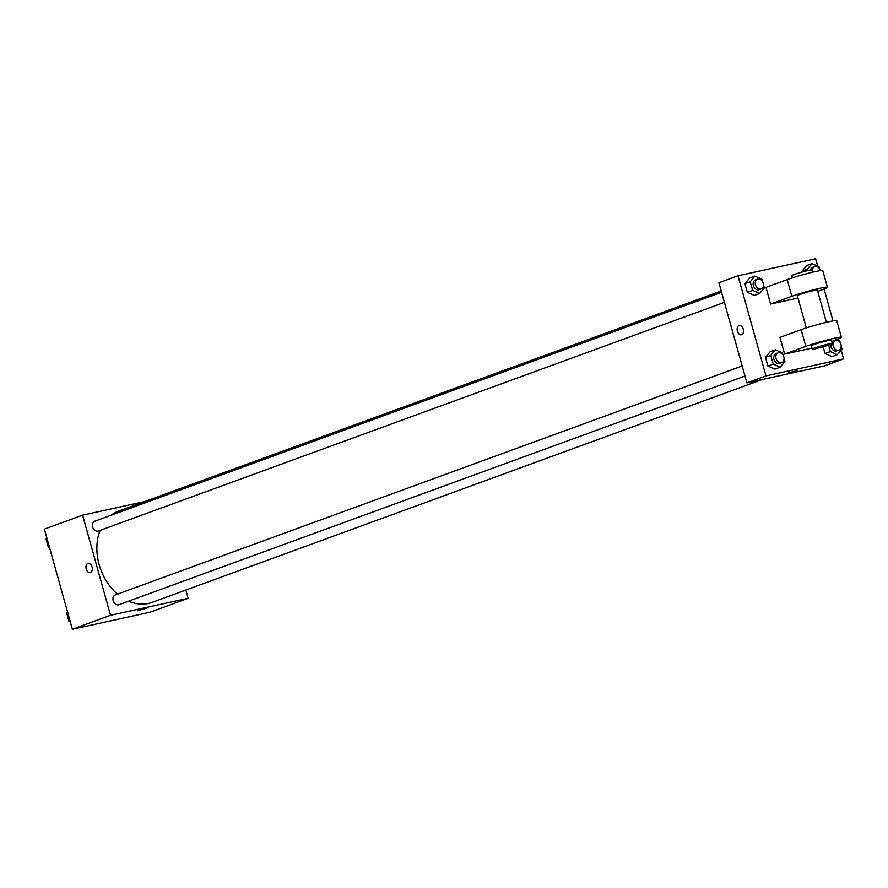 <?xml version="1.0" encoding="UTF-8"?>
<svg xmlns="http://www.w3.org/2000/svg" width="888" height="888" viewBox="0 0 888 888"><rect width="100%" height="100%" fill="white"/><g stroke="black" fill="none" stroke-linecap="round" stroke-linejoin="round"><path stroke-width="1.33" d="M185.858 590.054L188.167 598.29L149.983 612.232L72.361 629.248L44.4 529.115L82.584 515.162L144.711 501.554M188.167 598.29L110.534 615.295L72.361 629.248M110.534 615.295L82.584 515.162M90.165 572.605A4.773 3.086 77.6 0 1 86.169 568.808A4.773 3.086 77.6 0 1 87.857 563.358A4.773 3.086 77.6 0 1 88.112 563.281A4.773 3.086 77.6 0 1 92.152 567.288A4.773 3.086 77.6 0 1 90.154 572.605A4.773 3.086 77.6 0 1 86.169 568.808A4.773 3.086 77.6 0 1 87.857 563.358A4.773 3.086 77.6 0 1 88.112 563.281M721.234 290.975L118.692 511.055A48.629 36.941 69.9 0 0 111.033 515.295M100.089 530.38A48.629 36.941 69.9 0 0 117.482 594.15M128.594 601.176A48.629 36.941 69.9 0 0 152.048 602.397L762.381 379.476M115.695 594.827A5.206 3.963 69.9 0 0 115.307 594.938A5.206 3.963 69.9 0 0 113.375 601.198A5.206 3.963 69.9 0 0 118.881 604.728L744.976 376.046M95.116 521.134A5.206 3.963 69.9 0 0 94.727 521.245A5.206 3.963 69.9 0 0 92.796 527.494A5.206 3.963 69.9 0 0 98.302 531.035L724.408 302.353M146.52 608.225L137.329 610.789M841.147 350.083L843.6 358.885L824.508 365.867L746.886 382.872L718.925 282.739L738.017 275.768L815.639 258.752L817.693 266.1M49.728 548.196L48.418 547.63L45.998 538.961L46.853 537.917M49.462 547.252L48.418 547.63M47.042 538.583L45.998 538.961M70.307 621.9L68.998 621.334L66.578 612.653L67.433 611.61M70.041 620.945L68.998 621.334M67.621 612.276L66.578 612.653M807.747 270.629L807.359 269.219L811.965 263.614L819.002 266.666L819.624 268.909M812.986 267.277A5.206 3.963 69.9 0 0 812.598 267.388A5.206 3.963 69.9 0 0 810.411 270.096M807.359 269.219L802.053 271.162L802.286 272.006L802.053 271.162L806.67 265.545L811.965 263.614M820.379 270.607A5.206 3.963 69.9 0 0 815.117 266.5A5.206 3.963 69.9 0 0 814.718 266.611A5.206 3.963 69.9 0 0 812.587 272.205M841.214 346.22L842.002 349.04L837.384 354.656L830.358 351.593L828.548 345.11M837.317 339.383L839.582 340.37L840.203 342.601M833.566 340.97A5.206 3.963 69.9 0 0 833.177 341.092A5.206 3.963 69.9 0 0 831.89 341.98M830.902 344.267A5.206 3.963 69.9 0 0 832.489 349.439A5.206 3.963 69.9 0 0 836.751 350.871L838.871 350.094A5.206 3.963 69.9 0 0 840.892 344.1A5.206 3.963 69.9 0 0 835.686 340.204A5.206 3.963 69.9 0 0 835.297 340.315A5.206 3.963 69.9 0 0 833.366 346.564A5.206 3.963 69.9 0 0 838.871 350.094M837.384 354.656L832.089 356.588L825.052 353.524L823.165 346.764L825.052 353.524L830.358 351.593M763.502 285.048L764.291 287.867L759.684 293.473L752.647 290.409L750.227 281.74L754.833 276.135L761.871 279.187L762.492 281.429M755.866 279.798A5.206 3.963 69.9 0 0 755.466 279.909A5.206 3.963 69.9 0 0 753.546 286.158A5.206 3.963 69.9 0 0 759.051 289.699L761.171 288.922A5.206 3.963 69.9 0 0 763.181 282.917A5.206 3.963 69.9 0 0 757.986 279.021A5.206 3.963 69.9 0 0 757.597 279.132A5.206 3.963 69.9 0 0 755.666 285.381A5.206 3.963 69.9 0 0 761.171 288.922M759.684 293.473L754.378 295.415L747.341 292.352L744.921 283.683L749.539 278.066L754.833 276.135M752.647 290.409L747.341 292.352L744.921 283.683L749.539 278.066M750.227 281.74L744.921 283.683M784.082 358.741L784.87 361.56L780.252 367.177L773.226 364.113L770.806 355.444L775.413 349.828L782.45 352.891L783.072 355.122M776.434 353.491A5.206 3.963 69.9 0 0 776.045 353.613A5.206 3.963 69.9 0 0 774.114 359.862A5.206 3.963 69.9 0 0 779.62 363.392L781.74 362.615A5.206 3.963 69.9 0 0 783.76 356.621A5.206 3.963 69.9 0 0 778.554 352.725A5.206 3.963 69.9 0 0 778.166 352.836A5.206 3.963 69.9 0 0 776.234 359.085A5.206 3.963 69.9 0 0 781.74 362.615M780.252 367.177L774.958 369.108L767.92 366.045L765.5 357.376L770.107 351.77L775.413 349.828M773.226 364.113L767.92 366.045L765.5 357.376L770.107 351.77M770.806 355.444L765.5 357.376M824.097 289.033L832.988 320.901M838.072 339.105L838.272 339.804M788.522 372.938L797.724 370.374M843.6 358.885L765.978 375.901L746.886 382.872L718.925 282.739M824.508 365.867L746.886 382.872M743.245 329.026A4.773 3.086 77.6 0 1 741.358 334.765A4.773 3.086 77.6 0 1 737.318 330.758A4.773 3.086 77.6 0 1 739.304 325.43A4.773 3.086 77.6 0 1 743.245 329.026M765.978 375.901L738.017 275.768M739.316 325.43A4.773 3.086 -102.4 0 0 737.318 330.758A4.773 3.086 -102.4 0 0 741.358 334.765M774.958 369.108L767.92 366.045M832.089 356.588L825.052 353.524M802.053 271.162L806.67 265.545M754.378 295.415L747.341 292.352M784.604 354.112L779.942 337.418L801.154 329.67A20.835 1.388 164.4 0 1 823.265 323.077A20.835 1.388 164.4 0 1 836.751 320.668L841.413 337.351A20.835 1.388 164.4 0 0 827.927 339.771A20.835 1.388 164.4 0 0 805.816 346.364L784.604 354.112L811.965 348.118M770.629 304.04L791.841 296.292A20.835 1.388 -15.6 0 1 813.941 289.699A20.835 1.388 -15.6 0 1 827.427 287.29L822.776 270.596A20.835 1.388 164.4 0 0 809.279 273.016A20.835 1.388 164.4 0 0 787.179 279.609L765.967 287.357L770.629 304.04L797.979 298.046M826.395 322.311L817.393 290.087A10.423 0.688 164.4 0 0 813.73 290.565A10.423 0.688 164.4 0 0 802.985 293.462A10.423 0.688 164.4 0 0 797.324 295.693L806.326 327.916M817.748 291.364L822.887 289.488A20.835 1.388 -15.6 0 0 827.427 287.29M812.42 272.25L811.81 270.063A10.423 0.688 164.4 0 0 808.135 270.54A10.423 0.688 164.4 0 0 797.391 273.437A10.423 0.688 164.4 0 0 791.73 275.668L792.34 277.844M832.311 343.49L831.379 340.16A10.423 0.688 164.4 0 0 821.156 342.291A10.423 0.688 164.4 0 0 811.31 345.765L812.231 349.095A10.423 0.688 -15.6 0 1 822.088 345.632A10.423 0.688 -15.6 0 1 832.311 343.49A10.423 0.688 -15.6 0 1 826.65 345.732A10.423 0.688 -15.6 0 1 815.906 348.618A10.423 0.688 -15.6 0 1 812.231 349.095M831.734 341.436L836.862 339.56A20.835 1.388 164.4 0 0 841.413 337.351M791.841 296.292L787.179 279.609M805.816 346.364L801.154 329.67M742.168 365.978L115.307 594.938M721.589 292.285L94.727 521.245M814.718 266.611L812.598 267.388M835.297 340.315L833.177 341.092M757.597 279.132L755.466 279.909M778.166 352.836L776.045 353.613"/></g></svg>
